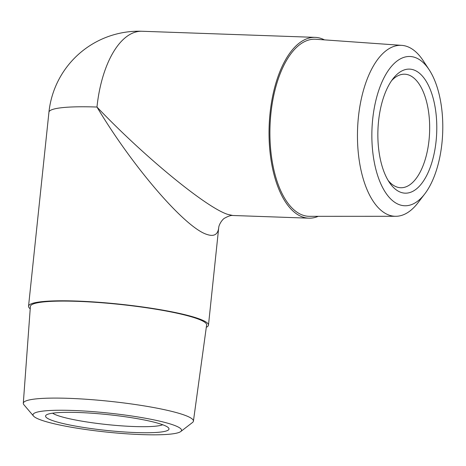 <?xml version="1.0" encoding="UTF-8"?>
<svg xmlns="http://www.w3.org/2000/svg" width="466" height="466" viewBox="0 0 466 466"><rect width="100%" height="100%" fill="white"/><g stroke="black" fill="none" stroke-linecap="round" stroke-linejoin="round"><path stroke-width="0.7" d="M415.066 57.469A74.682 35.393 -88 0 1 429.163 69.766A74.682 35.393 -88 0 1 424.782 193.891A74.682 35.393 -88 0 1 372.241 146.318A74.682 35.393 -88 0 1 415.066 57.469M429.163 69.766L423.081 60.522A85.528 40.536 92 0 0 406.94 46.443A85.528 40.536 92 0 0 401.774 45.365A85.528 40.536 92 0 0 357.94 122.436A85.528 40.536 92 0 0 389.209 215.17A85.528 40.536 92 0 0 395.745 216.294A85.528 40.536 92 0 0 418.072 202.681L424.782 193.891M395.745 216.294L309.575 216.329A88.604 41.992 -88 0 1 302.801 215.164A88.604 41.992 -88 0 1 270.414 119.098A88.604 41.992 -88 0 1 315.82 39.261L401.774 45.365M413.761 69.923A62.06 29.41 92 0 0 393.351 78.305A62.06 29.41 92 0 0 389.663 182.847A62.06 29.41 92 0 0 434.102 153.78A62.06 29.41 92 0 0 413.761 69.923M41.556 420.216A74.682 9.553 6 0 1 33.529 416.062A74.682 9.553 6 0 1 108.275 413.039A74.682 9.553 6 0 1 180.756 431.533A74.682 9.553 6 0 1 119.762 433.293A74.682 9.553 6 0 1 41.556 420.216M180.756 431.533L192.516 422.476A85.528 10.939 -174 0 0 193.419 421.148A85.528 10.939 -174 0 0 183.633 414.822A85.528 10.939 -174 0 0 88.336 399.409A85.528 10.939 -174 0 0 23.3 403.271A85.528 10.939 -174 0 0 23.906 404.75L33.529 416.062M23.3 403.271L30.383 306.459A88.604 11.33 6 0 1 97.755 302.457A88.604 11.33 6 0 1 196.477 318.424A88.604 11.33 6 0 1 206.619 324.983L193.419 421.148M52.664 420.606A62.06 7.934 -174 0 0 125.535 432.046A62.06 7.934 -174 0 0 168.587 427.951A62.06 7.934 -174 0 0 108.106 414.641A62.06 7.934 -174 0 0 46.181 415.084A62.06 7.934 -174 0 0 52.664 420.606M30.214 308.783A90.456 11.568 6 0 1 28.543 306.22A90.456 11.568 6 0 1 97.499 302.195A90.456 11.568 6 0 1 198.108 318.482A90.456 11.568 6 0 1 208.471 325.128A90.456 11.568 6 0 1 206.304 327.289M318.214 216.329A90.456 42.872 -88 0 1 308.801 218.17A90.456 42.872 -88 0 1 302.609 216.993A90.456 42.872 -88 0 1 269.488 119.68A90.456 42.872 -88 0 1 315.179 37.367A90.456 42.872 -88 0 1 324.441 39.872M162.698 424.753A56.8 7.264 6 0 1 114.729 425.312A56.8 7.264 6 0 1 57.836 415.585A56.8 7.264 6 0 1 52.6 413.179M391.621 80.63A56.8 26.917 -88 0 1 404.704 74.205A56.8 26.917 -88 0 1 408.589 74.944A56.8 26.917 -88 0 1 429.384 136.049A56.8 26.917 -88 0 1 400.696 187.734A56.8 26.917 -88 0 1 388.102 180.4M218.705 227.705C218.904 224.367 222.678 218.828 224.991 217.977C228.439 216.067 231.043 215.24 232.808 215.49L227.635 214.348C206.217 207.568 143.93 156.419 96.969 107.04C132.868 167.16 185.293 227.891 206.945 234.445C213.987 236.827 217.907 234.584 218.705 227.723L218.723 227.583M315.179 37.367L142.089 31.263A90.456 42.872 -88 0 0 96.969 107.04A90.456 11.568 -174 0 0 48.936 112.207L28.543 306.22M218.705 227.723L208.471 325.128M142.089 31.263A90.456 90.456 0 0 0 48.936 112.207M308.801 218.17L232.784 215.49"/></g></svg>
